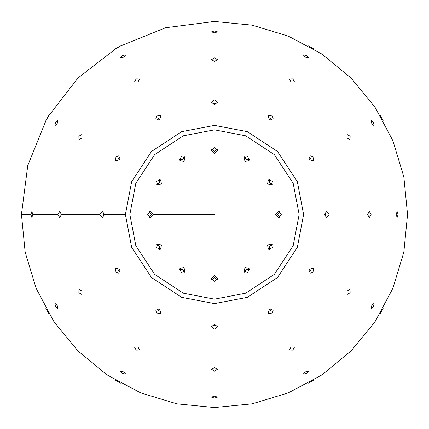 <?xml version="1.0" encoding="UTF-8"?>
<svg xmlns="http://www.w3.org/2000/svg" width="429" height="429" viewBox="0 0 429 429"><rect width="100%" height="100%" fill="white"/><g stroke="black" fill="none" stroke-linecap="round" stroke-linejoin="round"><path stroke-width="0.64" d="M303.598 214.5L297.345 181.703L277.504 151.496L247.297 131.655L214.5 125.402L181.703 131.655L151.496 151.496L131.655 181.703L125.402 214.5L131.655 247.297L151.496 277.504L181.703 297.345L214.5 303.598L247.297 297.345L277.504 277.504L297.345 247.297L303.598 214.5M214.5 129.848L183.339 135.795L154.644 154.644L135.795 183.339L129.848 214.5M299.147 214.5L293.2 245.656L274.351 274.351L245.656 293.2L214.5 299.147L183.344 293.2L154.649 274.351L135.8 245.656L129.853 214.5L135.8 183.344L154.649 154.649L183.344 135.8L214.5 129.853L245.656 135.8L274.351 154.649L293.2 183.344L299.147 214.5M272.329 247.887L268.431 249.067L267.498 245.098L271.401 243.924L272.329 247.887M272.179 244.605L269.256 246.112L269.412 249.399M380.148 313.567L381.585 310.966C386.722 302.322 376.667 319.734 381.585 310.966L383.118 308.424M371.83 305.335L374.147 303.244L373.498 306.295L371.182 308.387L371.83 305.335M347.05 291.028L350.075 289.344L350.123 292.803L347.104 294.487L347.05 291.028M309.17 271.557L310.805 270.104L311.25 267.959M309.615 269.412L313.191 268.05L313.797 271.83L310.221 273.193L309.615 269.412M247.887 272.329L243.924 271.401L245.098 267.498L249.067 268.431L247.887 272.329M249.399 269.412L246.112 269.256L244.605 272.179M308.424 383.118L310.966 381.585C319.734 376.667 302.322 386.722 310.966 381.585L313.567 380.148M305.335 371.83L308.387 371.182L306.295 373.498L303.244 374.147L305.335 371.83M291.028 347.05L294.487 347.104L292.803 350.123L289.344 350.075L291.028 347.05M267.959 311.25L270.104 310.805L271.557 309.17M269.412 309.615L273.193 310.221L271.83 313.797L268.05 313.191L269.412 309.615M214.5 281.279L211.529 278.485L214.5 275.697L217.471 278.485L214.5 281.279M217.267 279.504L214.5 277.729L211.733 279.504M211.529 407.491L214.5 407.432C224.555 407.561 204.445 407.561 214.5 407.432L217.471 407.491M214.5 396.171L217.471 397.131L214.5 398.096L211.529 397.131L214.5 396.171M214.5 367.556L217.471 369.331L214.5 371.106L211.529 369.331L214.5 367.556M212.425 325.016L214.5 325.708L216.575 325.016M214.5 324.329L217.471 326.742L214.5 329.161L211.529 326.742L214.5 324.329M181.113 272.329L179.933 268.431L183.902 267.498L185.076 271.401L181.113 272.329M184.395 272.179L182.888 269.256L179.601 269.412M115.433 380.148L118.034 381.585C126.678 386.722 109.266 376.667 118.034 381.585L120.576 383.118M123.665 371.83L125.756 374.147L122.705 373.498L120.613 371.182L123.665 371.83M137.972 347.05L139.656 350.075L136.197 350.123L134.513 347.104L137.972 347.05M157.443 309.17L158.896 310.805L161.041 311.25M159.588 309.615L160.95 313.191L157.17 313.797L155.807 310.221L159.588 309.615M156.671 247.887L157.599 243.924L161.502 245.098L160.569 249.067L156.671 247.887M159.588 249.399L159.744 246.112L156.821 244.605M45.882 308.424L47.415 310.966C52.333 319.734 42.278 302.322 47.415 310.966L48.852 313.567M57.17 305.335L57.818 308.387L55.502 306.295L54.853 303.244L57.17 305.335M81.95 291.028L81.896 294.487L78.877 292.803L78.925 289.344L81.95 291.028M117.75 267.959L118.195 270.104L119.83 271.557M119.385 269.412L118.779 273.193L115.203 271.83L115.809 268.05L119.385 269.412M147.721 214.5L150.515 211.529L153.303 214.5L150.515 217.471L147.721 214.5M149.496 217.267L151.271 214.5L149.496 211.733M46.332 119.702L27.762 165.53L21.45 214.5C21.488 210.671 21.53 210.671 21.568 214.5C21.53 218.329 21.488 218.329 21.45 214.5C21.488 210.671 21.53 210.671 21.568 214.5C21.53 218.329 21.488 218.329 21.45 214.5L25.161 252.161L36.143 288.374L53.984 321.75L77.992 351.008L107.25 375.016L140.626 392.857L176.839 403.839L214.5 407.55L252.161 403.839L288.374 392.857L321.75 375.016L351.008 351.008L375.016 321.75L392.857 288.374L403.839 252.161L407.55 214.5L403.839 176.839L392.857 140.626L375.016 107.25L351.008 77.992L321.75 53.984L288.374 36.143L252.161 25.161L214.5 21.45L165.53 27.762L119.702 46.332M30.904 214.5L31.869 211.529L32.829 214.5L31.869 217.471L30.904 214.5L21.568 214.5M57.894 214.5L59.669 211.529L61.444 214.5L59.669 217.471L57.894 214.5L32.829 214.5M103.984 212.425L103.292 214.5L103.984 216.575M99.839 214.5L102.258 211.529L104.671 214.5L102.258 217.471L99.839 214.5L61.444 214.5M156.671 181.113L160.569 179.933L161.502 183.902L157.599 185.076L156.671 181.113M156.821 184.395L159.744 182.888L159.588 179.601M48.852 115.433L47.415 118.034C42.278 126.678 52.333 109.266 47.415 118.034L45.882 120.576M57.17 123.665L54.853 125.756L55.502 122.705L57.818 120.613L57.17 123.665M81.95 137.972L78.925 139.656L78.877 136.197L81.896 134.513L81.95 137.972M119.83 157.443L118.195 158.896L117.75 161.041M119.385 159.588L115.809 160.95L115.203 157.17L118.779 155.807L119.385 159.588M181.113 156.671L185.076 157.599L183.902 161.502L179.933 160.569L181.113 156.671M179.601 159.588L182.888 159.744L184.395 156.821M120.576 45.882L118.034 47.415C109.266 52.333 126.678 42.278 118.034 47.415L115.433 48.852M123.665 57.17L120.613 57.818L122.705 55.502L125.756 54.853L123.665 57.17M137.972 81.95L134.513 81.896L136.197 78.877L139.656 78.925L137.972 81.95M161.041 117.75L158.896 118.195L157.443 119.83M159.588 119.385L155.807 118.779L157.17 115.203L160.95 115.809L159.588 119.385M214.5 147.721L217.471 150.515L214.5 153.303L211.529 150.515L214.5 147.721M211.733 149.496L214.5 151.271L217.267 149.496M217.471 21.509L214.5 21.568C204.445 21.439 224.555 21.439 214.5 21.568L211.529 21.509M214.5 32.829L211.529 31.869L214.5 30.904L217.471 31.869L214.5 32.829M214.5 61.444L211.529 59.669L214.5 57.894L217.471 59.669L214.5 61.444M216.575 103.984L214.5 103.292L212.425 103.984M214.5 104.671L211.529 102.258L214.5 99.839L217.471 102.258L214.5 104.671M247.887 156.671L249.067 160.569L245.098 161.502L243.924 157.599L247.887 156.671M244.605 156.821L246.112 159.744L249.399 159.588M313.567 48.852L310.966 47.415C302.322 42.278 319.734 52.333 310.966 47.415L308.424 45.882M305.335 57.17L303.244 54.853L306.295 55.502L308.387 57.818L305.335 57.17M291.028 81.95L289.344 78.925L292.803 78.877L294.487 81.896L291.028 81.95M271.557 119.83L270.104 118.195L267.959 117.75M269.412 119.385L268.05 115.809L271.83 115.203L273.193 118.779L269.412 119.385M272.329 181.113L271.401 185.076L267.498 183.902L268.431 179.933L272.329 181.113M269.412 179.601L269.256 182.888L272.179 184.395M383.118 120.576L381.585 118.034C376.667 109.266 386.722 126.678 381.585 118.034L380.148 115.433M371.83 123.665L371.182 120.613L373.498 122.705L374.147 125.756L371.83 123.665M347.05 137.972L347.104 134.513L350.123 136.197L350.075 139.656L347.05 137.972M311.25 161.041L310.805 158.896L309.17 157.443M309.615 159.588L310.221 155.807L313.797 157.17L313.191 160.95L309.615 159.588M281.279 214.5L278.485 217.471L275.697 214.5L278.485 211.529L281.279 214.5M279.504 211.733L277.729 214.5L279.504 217.267M407.491 217.471L407.432 214.5C407.561 204.445 407.561 224.555 407.432 214.5L407.491 211.529M396.171 214.5L397.131 211.529L398.096 214.5L397.131 217.471L396.171 214.5M367.556 214.5L369.331 211.529L371.106 214.5L369.331 217.471L367.556 214.5M325.016 216.575L325.708 214.5L325.016 212.425M324.329 214.5L326.742 211.529L329.161 214.5L326.742 217.471L324.329 214.5M153.303 214.5L214.5 214.5M125.402 214.5L104.671 214.5M116.431 48.22L77.987 77.987L48.22 116.431"/></g></svg>
